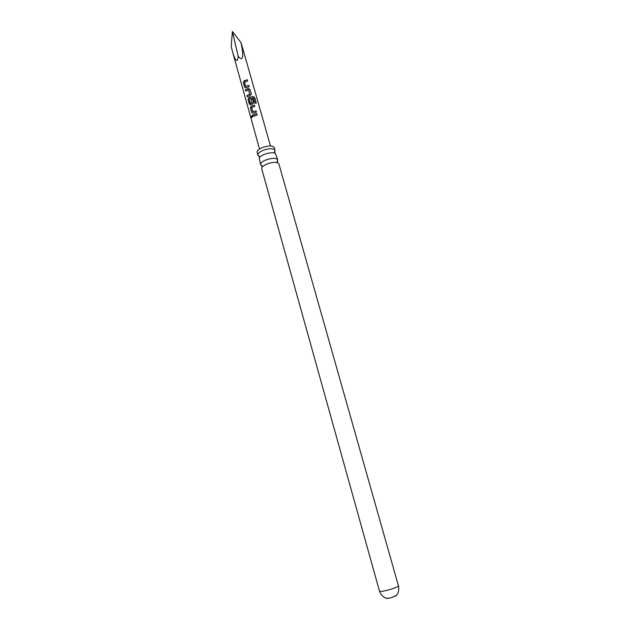 <?xml version="1.0" encoding="UTF-8"?>
<svg xmlns="http://www.w3.org/2000/svg" width="630" height="630" viewBox="0 0 630 630"><rect width="100%" height="100%" fill="white"/><g stroke="black" fill="none" stroke-linecap="round" stroke-linejoin="round"><path stroke-width="0.94" d="M251.26 117.196L251.543 115.857L252.142 116.306L251.74 117.645L251.26 117.196M251.74 117.645L251.724 115.849M262.041 165.753L260.56 164.588C260.418 162.965 262.395 161.351 266.482 159.729C272.554 157.846 276.294 157.854 277.712 159.76L277.05 161.532M259.41 156.256L257.898 155.035C257.741 153.373 259.702 151.728 263.781 150.097C269.829 148.215 273.577 148.263 275.011 150.224L274.349 152.05M386.694 598.295L390.561 597.949L396.01 595.673M242.991 49.423L240.928 42.517L242.156 48.581C243.558 58.44 242.243 61.031 238.203 56.346C237.408 62.929 235.581 61.583 232.706 52.321L231.171 46.4L232.407 31.5L238.203 56.346M244.952 80.419L247.275 79.774L247.637 81.065L244.574 82.026L245.684 86.341L248.866 85.42L249.236 86.719L245.338 87.853L244.621 87.145L243.361 82.617L244.046 80.813L244.952 80.419M247.314 88.838L248.33 88.491L249.992 89.397L251.268 93.949L250.291 95.469L247.322 96.792L246.96 95.492L249.732 94.224L248.622 89.909L245.739 91.114L245.369 89.822L247.314 88.838M249.685 97.288L253.166 96.5L254.756 97.713L256.3 103.186L254.961 103.202L253.504 98.036L250.086 98.729L249.33 99.06L250.464 103.399L252.15 102.847L251.189 99.02L252.606 98.682L253.662 102.43L252.677 103.958L250.11 104.777L249.354 104.044L248.078 99.485L248.763 97.689L249.685 97.288M252.063 105.785L254.418 105.131L254.788 106.438L251.685 107.407L252.835 111.762L256.032 110.848L256.402 112.164L252.512 113.29L251.74 112.557L250.457 107.974L251.15 106.171L252.063 105.785M254.449 114.313L256.82 113.652L257.19 114.967L252.858 116.581L252.488 115.274L254.449 114.313M379.488 591.153C379.977 591.688 382.575 591.389 387.285 590.255C394.073 588.42 397.798 586.94 398.443 585.821L278.854 163.808L278.224 163.036C275.948 161.973 272.42 162.233 267.624 163.816C264.529 164.989 262.592 166.265 261.828 167.643L261.686 168.635L379.488 591.153C381.528 597.153 386.481 598.524 387.67 598.484M275.011 150.224L274.231 147.483C272.79 145.498 269.049 145.451 263.001 147.333C258.93 148.963 256.977 150.617 257.127 152.287L257.898 155.035M277.712 159.76L275.436 153.405C273.121 152.358 269.616 152.61 264.923 154.169C261.899 155.319 259.985 156.594 259.19 157.972L260.56 164.588M240.928 42.517L232.407 31.5M252.953 116.526L252.488 115.274M252.606 115.298L256.82 113.652M256.804 113.731L257.15 114.975M252.394 113.274L251.74 112.557M252.835 111.762L256.032 110.848M256.016 110.927L256.363 112.171M251.858 112.581L250.575 107.998L251.236 106.218L254.418 105.131M254.402 105.21L254.748 106.446M250 104.761L248.189 99.516L248.85 97.737L253.11 96.587L254.756 97.713M254.662 97.8L256.182 103.178M250.464 103.399L252.181 102.918L251.213 99.091L252.583 98.76L253.662 102.43M253.638 102.509L253.638 103.084M245.826 91.051L245.487 89.854L248.354 88.562L249.968 89.484L251.268 93.949M251.252 94.028L251.252 94.602M247.417 96.729L247.078 95.516L249.764 94.295L248.622 89.909M245.243 87.838L244.621 87.145M245.684 86.341L248.866 85.42M248.85 85.507L249.196 86.727M244.739 87.176L243.471 82.648L244.125 80.868L247.275 79.774M247.259 79.853L247.598 81.073M242.156 48.581L243.062 49.683M277.57 160.792L277.373 162.666M274.837 151.357L274.633 153.059M258.631 155.909L259.686 157.264M261.214 165.391L262.356 166.887M242.66 48.211L270.49 145.939M232.446 51.416L259.513 149.026M398.443 585.821C399.829 592.011 396.309 595.76 395.278 596.342"/></g></svg>
